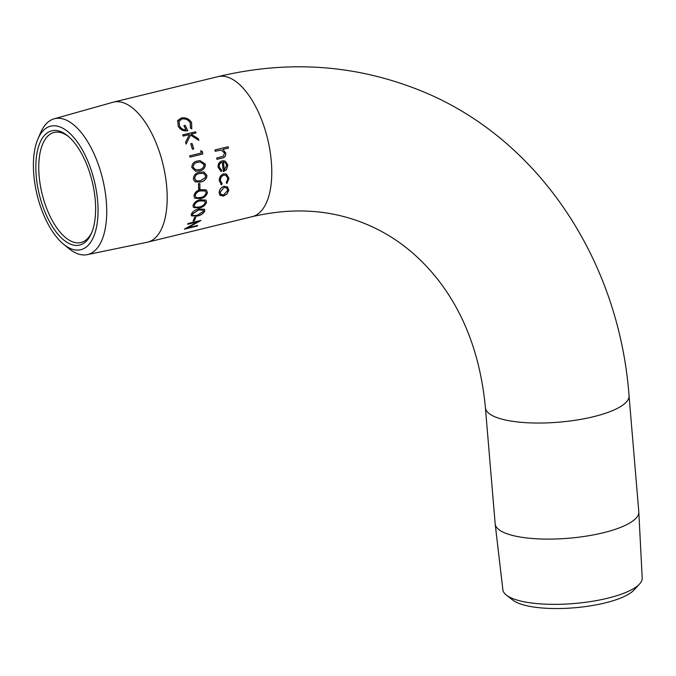 <?xml version="1.0" encoding="UTF-8"?>
<svg xmlns="http://www.w3.org/2000/svg" width="676" height="676" viewBox="0 0 676 676"><rect width="100%" height="100%" fill="white"/><g stroke="black" fill="none" stroke-linecap="round" stroke-linejoin="round"><path stroke-width="1.01" d="M194.696 178.439L195.389 180.086L197.172 180.974L200.451 180.72L205.217 177.695L205.605 175.777L203.527 173.301L199.758 173.538C196.851 173.842 195.161 175.473 194.696 178.439L196.243 180.712M203.484 173.284L199.682 173.512C196.775 173.816 195.094 175.456 194.62 178.413M203.941 171.957L206.839 175.388L206.653 177.298C205.318 180.002 203.256 181.557 200.451 181.954L195.465 181.929M68.572 136.603A56.674 26.246 -103.7 0 0 63.02 133.341A56.674 26.246 -103.7 0 0 54.148 132.428A56.674 26.246 -103.7 0 0 39.115 175.743A56.674 26.246 -103.7 0 0 72.112 241.645A56.674 26.246 -103.7 0 0 80.985 242.549A56.674 26.246 -103.7 0 0 91.877 232.206M70.448 244.137A58.812 27.234 76.3 0 1 36.2 175.752A58.812 27.234 76.3 0 1 61.009 131.744A58.812 27.234 76.3 0 1 67.684 135.851A58.812 27.234 76.3 0 1 91.429 233.288A58.812 27.234 76.3 0 1 70.448 244.137M225.885 175.245L223.84 175.059C221.508 175.954 220.334 177.729 220.325 180.374L222.058 183.635L221.5 184.869L219.244 180.678C219.252 177.273 220.739 174.991 223.714 173.842L226.452 174.07L229.003 178.413L226.866 183.559L226.266 182.681L227.837 178.599L225.919 175.261L223.917 175.092C221.584 175.988 220.41 177.763 220.401 180.416L222.134 183.686L221.5 184.869L220.968 184.573M227.457 186.821L228.826 190.091L226.975 194.004L223.486 196.065L219.92 195.305L219.083 192.466C219.489 189.381 221.179 187.328 224.153 186.297L227.643 186.965M199.775 183.458A72.07 33.377 76.3 0 1 199.935 188.807L198.617 189.128A72.07 33.377 76.3 0 0 198.457 183.779L199.775 183.458M200.764 189.66L206.324 189.914L207.456 192.499C206.442 196.023 204.093 198.068 200.392 198.634L194.798 198.237L193.902 195.803C194.823 192.237 197.113 190.184 200.764 189.66M200.29 199.766L205.994 200.147L206.577 202.242C205.259 205.453 202.775 207.363 199.099 207.954L193.48 207.532L193.023 205.546C194.249 202.259 196.674 200.333 200.29 199.766M198.896 208.969L204.566 209.315L204.786 210.971C203.18 213.802 200.561 215.526 196.919 216.151L191.384 215.847L191.24 214.275C192.753 211.351 195.305 209.577 198.896 208.969M195.786 217.224A72.07 33.377 76.3 0 1 194.333 220.756L193.015 221.077A72.07 33.377 76.3 0 0 194.468 217.545L195.786 217.224M184.472 229.037A72.07 33.377 76.3 0 1 184.371 229.164L197.257 226.021A72.07 33.377 76.3 0 0 197.722 225.446L187.573 227.922L200.831 220.553A72.07 33.377 76.3 0 0 200.916 220.401L188.021 223.545A72.07 33.377 76.3 0 1 187.632 224.28L197.755 221.812L184.472 229.037M63.612 244.256L68.851 248.531A69.915 32.38 -103.7 0 0 87.212 254.649L147.081 242.278A72.07 33.377 -103.7 0 0 147.613 242.16A72.07 33.377 -103.7 0 0 166.735 187.075A72.07 33.377 -103.7 0 0 113.484 102.118A72.07 33.377 -103.7 0 0 112.951 102.262L54.114 118.815A69.915 32.38 -103.7 0 0 40.619 132.699L37.941 138.91A63.586 29.448 -103.7 0 0 33.8 174.763A63.586 29.448 -103.7 0 0 63.612 244.256A63.586 29.448 -103.7 0 0 97.648 201.118A63.586 29.448 -103.7 0 0 71.8 135.301A63.586 29.448 -103.7 0 0 37.941 138.91M206.729 177.323C205.394 180.036 203.332 181.59 200.527 181.996L195.508 181.945L193.894 180.458L193.37 178.718C193.809 174.881 195.879 172.718 199.581 172.228L203.975 171.966L206.924 175.414L206.729 177.323M87.212 254.649A69.915 32.38 -103.7 0 0 106.284 201.102A69.915 32.38 -103.7 0 0 54.114 118.815M485.419 407.822L495.17 523.892A72.07 20.457 -4.8 0 0 495.187 524.077A72.07 20.457 -4.8 0 0 603.169 532.789A72.07 20.457 -4.8 0 0 638.812 512.019A72.07 20.457 -4.8 0 0 638.803 511.825L629.052 395.756C618.946 259.626 538.079 137.862 420.633 90.685C355.737 64.541 288.221 59.86 218.078 76.625A72.07 33.377 -103.7 0 1 229.358 77.782A72.07 33.377 -103.7 0 1 271.329 161.581A72.07 33.377 -103.7 0 1 252.207 216.666C293.021 207.135 330.834 209.552 365.64 223.925C394.319 235.747 418.9 254.945 439.392 281.529C465.35 315.65 480.695 357.748 485.419 407.822A72.07 20.457 -4.8 0 0 495.178 416.915A72.07 20.457 -4.8 0 0 593.427 416.72A72.07 20.457 -4.8 0 0 629.052 395.756M495.187 524.077L502.868 589.768A69.915 19.841 -4.8 0 0 506.459 595.176A69.915 19.841 -4.8 0 0 607.623 598.226A69.915 19.841 -4.8 0 0 639.555 584.005A69.915 19.841 -4.8 0 0 642.2 578.073L638.812 512.019M506.459 595.176L512.949 600.195A63.586 18.049 -4.8 0 0 604.952 602.967A63.586 18.049 -4.8 0 0 633.995 590.03L639.555 584.005M197.662 160.989L200.003 160.592L205.386 164.234C205.174 168.147 203.18 170.386 199.403 170.927L195.533 171.231L191.84 167.538C191.984 163.651 193.927 161.471 197.662 160.989M201.228 153.021A72.07 33.377 76.3 0 0 200.637 150.79L202.192 151.314A72.07 33.377 76.3 0 1 202.876 154.001L189.99 157.136A72.07 33.377 76.3 0 0 189.66 155.835L201.228 153.021L189.66 155.843M192.026 143.489A72.07 33.377 76.3 0 1 193.75 148.931L192.423 149.252A72.07 33.377 76.3 0 0 190.7 143.811L191.967 143.532A71.918 33.31 76.3 0 1 193.682 148.948M195.525 131.769A72.07 33.377 76.3 0 1 196.023 132.952L191.114 134.152L198.203 138.605A72.07 33.377 76.3 0 1 198.837 140.371L190.531 135.073L186.128 144.047A72.07 33.377 76.3 0 0 185.554 142.391L189.356 134.583L183.128 136.096A72.07 33.377 76.3 0 0 182.638 134.904L195.474 131.828A71.918 33.31 76.3 0 1 195.947 132.969M185.908 129.868A72.07 33.377 76.3 0 0 183.889 125.702L185.216 125.381A72.07 33.377 76.3 0 1 187.751 130.705C183.576 131.482 180.374 129.953 178.151 126.108L177.796 120.429L181.32 117.996C185.756 117.261 189.179 118.79 191.587 122.584L191.79 128.803L190.395 128.051L190.252 122.871C188.308 119.796 185.554 118.503 181.971 118.984L179.047 121.317L179.52 125.88C180.889 128.491 183.01 129.817 185.908 129.868L185.858 129.944C182.968 129.893 180.838 128.567 179.478 125.964L179.047 121.317M177.526 120.979L181.278 118.097C185.723 117.354 189.136 118.883 191.545 122.677L191.739 128.879M221.694 170.335L221.272 171.619L218.103 167.369C217.866 163.981 219.21 161.801 222.134 160.82L225.48 161.285L227.854 165.02L226.511 169.735L223.35 171.679A72.07 33.377 76.3 0 0 222.125 162.189C220.038 162.908 219.075 164.488 219.235 166.921L221.694 170.335L221.196 171.594M228.116 146.76A72.07 33.377 76.3 0 1 228.446 148.061L222.869 149.421L225.742 153.004C225.953 156.046 224.626 157.761 221.787 158.167L216.971 159.333A72.07 33.377 76.3 0 0 216.717 158.023L223.266 156.266L224.542 153.055L221.204 150.038L215.221 151.289A72.07 33.377 76.3 0 0 214.9 149.979L228.049 146.776A71.918 33.31 76.3 0 1 228.378 148.078M222.869 149.421L225.674 153.013C225.877 156.046 224.559 157.761 221.711 158.167L216.971 159.316M214.9 149.987L228.049 146.776M223.57 160.694L225.404 161.277L227.778 165.003L226.435 169.71L223.274 171.653M222.125 162.189L222.049 162.181C219.97 162.899 219.007 164.471 219.159 166.904L221.618 170.31M223.232 162.037L223.232 162.037A71.918 33.31 76.3 0 1 224.305 170.082L226.705 165.375L225.429 162.84L223.308 162.046A72.07 33.377 76.3 0 1 224.381 170.107M221.424 184.81L220.934 184.54M226.46 174.07L228.919 178.363L226.79 183.5M226.975 194.004L223.41 195.981L219.886 195.271M227.373 186.753L228.75 190.024L226.899 193.927M226.714 187.97L224.035 187.438L220.156 192.111L220.9 194.384M224.035 187.438L220.232 192.178L220.942 194.426L223.604 194.95L227.677 190.37L226.747 187.996L224.111 187.497M183.923 125.761L185.165 125.466A71.918 33.31 76.3 0 1 187.674 130.721M177.501 121.029L177.754 120.522M191.114 134.152L198.144 138.656A71.918 33.31 76.3 0 1 198.736 140.304M190.531 135.073L186.069 144.098M182.655 134.955L195.474 131.828M190.716 143.836L191.967 143.532M200.578 150.816L202.124 151.339A71.918 33.31 76.3 0 1 202.808 154.018M205.386 164.234L205.318 164.226C205.098 168.138 203.104 170.369 199.327 170.91L195.491 171.222M199.969 160.592L205.318 164.226M193.091 167.251L195.82 169.845L199.217 169.617C202.149 169.245 203.763 167.572 204.076 164.598L200.282 161.927L197.865 162.308C194.933 162.603 193.344 164.251 193.091 167.251L195.896 169.853M200.214 161.927L197.941 162.308C195.001 162.603 193.412 164.251 193.167 167.259M199.935 188.807L198.617 189.06M199.707 183.475A71.918 33.31 76.3 0 1 199.859 188.756M207.456 192.499L207.371 192.432C206.366 195.947 204.017 197.992 200.316 198.558L194.764 198.203M206.29 189.88L207.371 192.432M205.267 190.978L200.679 190.818C197.831 191.156 195.989 192.702 195.144 195.448L195.854 197.215M195.144 195.448L195.896 197.248L197.282 197.781L200.485 197.485C203.341 197.088 205.225 195.55 206.129 192.863L205.31 191.004L200.764 190.877C197.907 191.215 196.065 192.761 195.22 195.516M206.577 202.242L206.501 202.158C205.191 205.369 202.699 207.262 199.031 207.853L193.437 207.481M205.952 200.113L206.501 202.158M204.769 201.059L200.104 200.814C197.282 201.186 195.339 202.639 194.266 205.174L194.654 206.619M194.266 205.174L194.688 206.662L196.141 207.262L199.302 206.915C202.132 206.493 204.118 205.056 205.25 202.597L204.811 201.102L200.18 200.89C197.358 201.271 195.415 202.724 194.342 205.259M204.786 210.971L204.718 210.87C203.113 213.692 200.493 215.416 196.851 216.033L191.342 215.788M204.524 209.264L204.718 210.87M203.248 210.101L198.6 209.873L192.474 213.878L192.635 215.036M192.474 213.878L192.668 215.086L194.105 215.661L197.223 215.255L203.459 211.326L203.282 210.151L198.676 209.974L192.55 213.979M194.333 220.756L193.082 220.917M195.668 217.25A71.918 33.31 76.3 0 1 194.266 220.63M187.725 224.111L197.755 221.812M197.519 225.497A71.918 33.31 76.3 0 1 197.198 225.885L197.257 226.021M197.198 225.885L184.666 228.944M200.831 220.553L187.573 227.922M147.613 242.16L252.207 216.666M113.484 102.118L218.078 76.625"/></g></svg>
